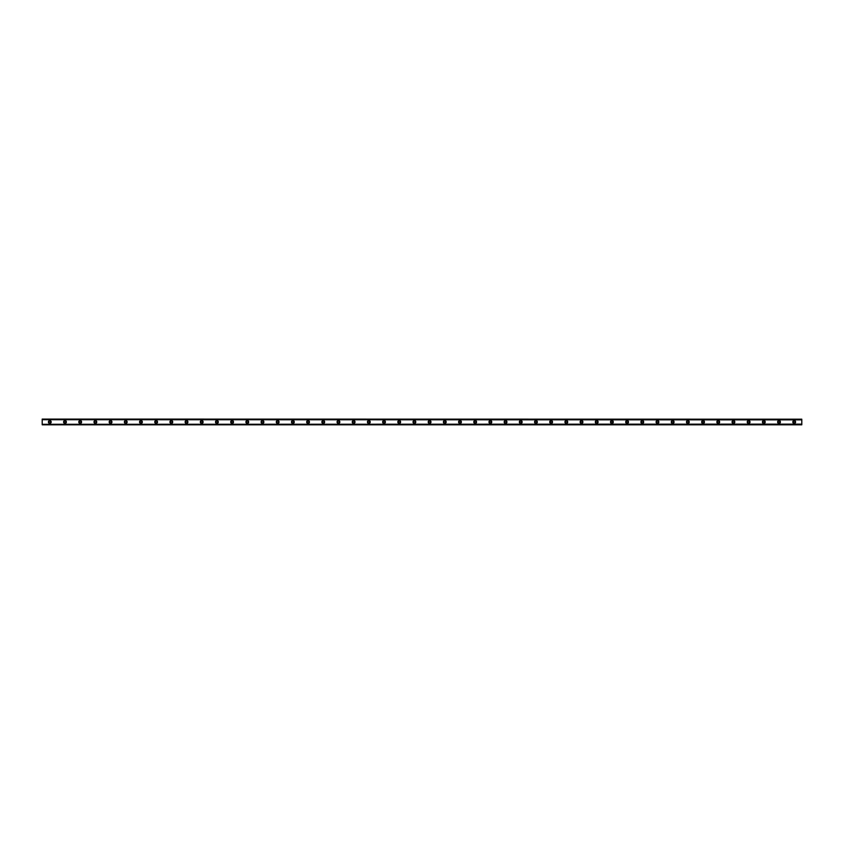 <?xml version="1.0" encoding="UTF-8"?>
<svg xmlns="http://www.w3.org/2000/svg" width="844" height="844" viewBox="0 0 844 844"><rect width="100%" height="100%" fill="white"/><g stroke="black" fill="none" stroke-linecap="round" stroke-linejoin="round"><path stroke-width="1.27" d="M42.2 419.088L801.8 419.194L42.2 419.088M42.2 419.194L801.8 419.194M42.2 419.711L801.8 419.869L801.8 424.289L42.2 424.289L801.8 424.131M42.2 424.289L801.8 424.289M42.2 424.806L801.8 424.806M42.2 419.869L42.2 424.131M50.577 421.578A0.886 0.886 0 0 0 49.374 421.219A0.886 0.886 0 0 0 49.015 422.422A0.886 0.886 0 0 0 50.218 422.781A0.886 0.886 0 0 0 50.577 421.578M48.572 422.665A1.393 1.393 0 0 0 50.461 423.224A1.393 1.393 0 0 0 51.02 421.335A1.393 1.393 0 0 0 49.131 420.776A1.393 1.393 0 0 0 48.572 422.665M65.769 421.578A0.886 0.886 0 0 0 64.566 421.219A0.886 0.886 0 0 0 64.207 422.422A0.886 0.886 0 0 0 65.41 422.781A0.886 0.886 0 0 0 65.769 421.578M63.764 422.665A1.393 1.393 0 0 0 65.653 423.224A1.393 1.393 0 0 0 66.212 421.335A1.393 1.393 0 0 0 64.323 420.776A1.393 1.393 0 0 0 63.764 422.665M80.961 421.578A0.886 0.886 0 0 0 79.758 421.219A0.886 0.886 0 0 0 79.399 422.422A0.886 0.886 0 0 0 80.602 422.781A0.886 0.886 0 0 0 80.961 421.578M78.956 422.665A1.393 1.393 0 0 0 80.845 423.224A1.393 1.393 0 0 0 81.404 421.335A1.393 1.393 0 0 0 79.515 420.776A1.393 1.393 0 0 0 78.956 422.665M96.153 421.578A0.886 0.886 0 0 0 94.95 421.219A0.886 0.886 0 0 0 94.591 422.422A0.886 0.886 0 0 0 95.794 422.781A0.886 0.886 0 0 0 96.153 421.578M94.148 422.665A1.393 1.393 0 0 0 96.037 423.224A1.393 1.393 0 0 0 96.596 421.335A1.393 1.393 0 0 0 94.707 420.776A1.393 1.393 0 0 0 94.148 422.665M111.345 421.578A0.886 0.886 0 0 0 110.142 421.219A0.886 0.886 0 0 0 109.783 422.422A0.886 0.886 0 0 0 110.986 422.781A0.886 0.886 0 0 0 111.345 421.578M109.34 422.665A1.393 1.393 0 0 0 111.229 423.224A1.393 1.393 0 0 0 111.788 421.335A1.393 1.393 0 0 0 109.899 420.776A1.393 1.393 0 0 0 109.34 422.665M126.537 421.578A0.886 0.886 0 0 0 125.334 421.219A0.886 0.886 0 0 0 124.975 422.422A0.886 0.886 0 0 0 126.178 422.781A0.886 0.886 0 0 0 126.537 421.578M124.532 422.665A1.393 1.393 0 0 0 126.421 423.224A1.393 1.393 0 0 0 126.98 421.335A1.393 1.393 0 0 0 125.091 420.776A1.393 1.393 0 0 0 124.532 422.665M141.729 421.578A0.886 0.886 0 0 0 140.526 421.219A0.886 0.886 0 0 0 140.167 422.422A0.886 0.886 0 0 0 141.37 422.781A0.886 0.886 0 0 0 141.729 421.578M139.724 422.665A1.393 1.393 0 0 0 141.613 423.224A1.393 1.393 0 0 0 142.172 421.335A1.393 1.393 0 0 0 140.283 420.776A1.393 1.393 0 0 0 139.724 422.665M156.921 421.578A0.886 0.886 0 0 0 155.718 421.219A0.886 0.886 0 0 0 155.359 422.422A0.886 0.886 0 0 0 156.562 422.781A0.886 0.886 0 0 0 156.921 421.578M154.916 422.665A1.393 1.393 0 0 0 156.805 423.224A1.393 1.393 0 0 0 157.364 421.335A1.393 1.393 0 0 0 155.475 420.776A1.393 1.393 0 0 0 154.916 422.665M172.113 421.578A0.886 0.886 0 0 0 170.91 421.219A0.886 0.886 0 0 0 170.551 422.422A0.886 0.886 0 0 0 171.754 422.781A0.886 0.886 0 0 0 172.113 421.578M170.108 422.665A1.393 1.393 0 0 0 171.997 423.224A1.393 1.393 0 0 0 172.556 421.335A1.393 1.393 0 0 0 170.667 420.776A1.393 1.393 0 0 0 170.108 422.665M187.305 421.578A0.886 0.886 0 0 0 186.102 421.219A0.886 0.886 0 0 0 185.743 422.422A0.886 0.886 0 0 0 186.946 422.781A0.886 0.886 0 0 0 187.305 421.578M185.3 422.665A1.393 1.393 0 0 0 187.189 423.224A1.393 1.393 0 0 0 187.748 421.335A1.393 1.393 0 0 0 185.859 420.776A1.393 1.393 0 0 0 185.3 422.665M202.497 421.578A0.886 0.886 0 0 0 201.294 421.219A0.886 0.886 0 0 0 200.935 422.422A0.886 0.886 0 0 0 202.138 422.781A0.886 0.886 0 0 0 202.497 421.578M200.492 422.665A1.393 1.393 0 0 0 202.381 423.224A1.393 1.393 0 0 0 202.94 421.335A1.393 1.393 0 0 0 201.051 420.776A1.393 1.393 0 0 0 200.492 422.665M217.689 421.578A0.886 0.886 0 0 0 216.486 421.219A0.886 0.886 0 0 0 216.127 422.422A0.886 0.886 0 0 0 217.33 422.781A0.886 0.886 0 0 0 217.689 421.578M215.684 422.665A1.393 1.393 0 0 0 217.573 423.224A1.393 1.393 0 0 0 218.132 421.335A1.393 1.393 0 0 0 216.243 420.776A1.393 1.393 0 0 0 215.684 422.665M232.881 421.578A0.886 0.886 0 0 0 231.678 421.219A0.886 0.886 0 0 0 231.319 422.422A0.886 0.886 0 0 0 232.522 422.781A0.886 0.886 0 0 0 232.881 421.578M230.876 422.665A1.393 1.393 0 0 0 232.765 423.224A1.393 1.393 0 0 0 233.324 421.335A1.393 1.393 0 0 0 231.435 420.776A1.393 1.393 0 0 0 230.876 422.665M248.073 421.578A0.886 0.886 0 0 0 246.87 421.219A0.886 0.886 0 0 0 246.511 422.422A0.886 0.886 0 0 0 247.714 422.781A0.886 0.886 0 0 0 248.073 421.578M246.068 422.665A1.393 1.393 0 0 0 247.957 423.224A1.393 1.393 0 0 0 248.516 421.335A1.393 1.393 0 0 0 246.627 420.776A1.393 1.393 0 0 0 246.068 422.665M263.265 421.578A0.886 0.886 0 0 0 262.062 421.219A0.886 0.886 0 0 0 261.703 422.422A0.886 0.886 0 0 0 262.906 422.781A0.886 0.886 0 0 0 263.265 421.578M261.26 422.665A1.393 1.393 0 0 0 263.149 423.224A1.393 1.393 0 0 0 263.708 421.335A1.393 1.393 0 0 0 261.819 420.776A1.393 1.393 0 0 0 261.26 422.665M278.457 421.578A0.886 0.886 0 0 0 277.254 421.219A0.886 0.886 0 0 0 276.895 422.422A0.886 0.886 0 0 0 278.098 422.781A0.886 0.886 0 0 0 278.457 421.578M276.452 422.665A1.393 1.393 0 0 0 278.341 423.224A1.393 1.393 0 0 0 278.9 421.335A1.393 1.393 0 0 0 277.011 420.776A1.393 1.393 0 0 0 276.452 422.665M293.649 421.578A0.886 0.886 0 0 0 292.446 421.219A0.886 0.886 0 0 0 292.087 422.422A0.886 0.886 0 0 0 293.29 422.781A0.886 0.886 0 0 0 293.649 421.578M291.644 422.665A1.393 1.393 0 0 0 293.533 423.224A1.393 1.393 0 0 0 294.092 421.335A1.393 1.393 0 0 0 292.203 420.776A1.393 1.393 0 0 0 291.644 422.665M308.841 421.578A0.886 0.886 0 0 0 307.638 421.219A0.886 0.886 0 0 0 307.279 422.422A0.886 0.886 0 0 0 308.482 422.781A0.886 0.886 0 0 0 308.841 421.578M306.836 422.665A1.393 1.393 0 0 0 308.725 423.224A1.393 1.393 0 0 0 309.284 421.335A1.393 1.393 0 0 0 307.395 420.776A1.393 1.393 0 0 0 306.836 422.665M324.033 421.578A0.886 0.886 0 0 0 322.83 421.219A0.886 0.886 0 0 0 322.471 422.422A0.886 0.886 0 0 0 323.674 422.781A0.886 0.886 0 0 0 324.033 421.578M322.028 422.665A1.393 1.393 0 0 0 323.917 423.224A1.393 1.393 0 0 0 324.476 421.335A1.393 1.393 0 0 0 322.587 420.776A1.393 1.393 0 0 0 322.028 422.665M339.225 421.578A0.886 0.886 0 0 0 338.022 421.219A0.886 0.886 0 0 0 337.663 422.422A0.886 0.886 0 0 0 338.866 422.781A0.886 0.886 0 0 0 339.225 421.578M337.22 422.665A1.393 1.393 0 0 0 339.109 423.224A1.393 1.393 0 0 0 339.668 421.335A1.393 1.393 0 0 0 337.779 420.776A1.393 1.393 0 0 0 337.22 422.665M354.417 421.578A0.886 0.886 0 0 0 353.214 421.219A0.886 0.886 0 0 0 352.855 422.422A0.886 0.886 0 0 0 354.058 422.781A0.886 0.886 0 0 0 354.417 421.578M352.412 422.665A1.393 1.393 0 0 0 354.301 423.224A1.393 1.393 0 0 0 354.86 421.335A1.393 1.393 0 0 0 352.971 420.776A1.393 1.393 0 0 0 352.412 422.665M369.609 421.578A0.886 0.886 0 0 0 368.406 421.219A0.886 0.886 0 0 0 368.047 422.422A0.886 0.886 0 0 0 369.25 422.781A0.886 0.886 0 0 0 369.609 421.578M367.604 422.665A1.393 1.393 0 0 0 369.493 423.224A1.393 1.393 0 0 0 370.052 421.335A1.393 1.393 0 0 0 368.163 420.776A1.393 1.393 0 0 0 367.604 422.665M384.801 421.578A0.886 0.886 0 0 0 383.598 421.219A0.886 0.886 0 0 0 383.239 422.422A0.886 0.886 0 0 0 384.442 422.781A0.886 0.886 0 0 0 384.801 421.578M382.796 422.665A1.393 1.393 0 0 0 384.685 423.224A1.393 1.393 0 0 0 385.244 421.335A1.393 1.393 0 0 0 383.355 420.776A1.393 1.393 0 0 0 382.796 422.665M399.993 421.578A0.886 0.886 0 0 0 398.79 421.219A0.886 0.886 0 0 0 398.431 422.422A0.886 0.886 0 0 0 399.634 422.781A0.886 0.886 0 0 0 399.993 421.578M397.988 422.665A1.393 1.393 0 0 0 399.877 423.224A1.393 1.393 0 0 0 400.436 421.335A1.393 1.393 0 0 0 398.547 420.776A1.393 1.393 0 0 0 397.988 422.665M415.185 421.578A0.886 0.886 0 0 0 413.982 421.219A0.886 0.886 0 0 0 413.623 422.422A0.886 0.886 0 0 0 414.826 422.781A0.886 0.886 0 0 0 415.185 421.578M413.18 422.665A1.393 1.393 0 0 0 415.069 423.224A1.393 1.393 0 0 0 415.628 421.335A1.393 1.393 0 0 0 413.739 420.776A1.393 1.393 0 0 0 413.18 422.665M430.377 421.578A0.886 0.886 0 0 0 429.174 421.219A0.886 0.886 0 0 0 428.815 422.422A0.886 0.886 0 0 0 430.018 422.781A0.886 0.886 0 0 0 430.377 421.578M428.372 422.665A1.393 1.393 0 0 0 430.261 423.224A1.393 1.393 0 0 0 430.82 421.335A1.393 1.393 0 0 0 428.931 420.776A1.393 1.393 0 0 0 428.372 422.665M445.569 421.578A0.886 0.886 0 0 0 444.366 421.219A0.886 0.886 0 0 0 444.007 422.422A0.886 0.886 0 0 0 445.21 422.781A0.886 0.886 0 0 0 445.569 421.578M443.564 422.665A1.393 1.393 0 0 0 445.453 423.224A1.393 1.393 0 0 0 446.012 421.335A1.393 1.393 0 0 0 444.123 420.776A1.393 1.393 0 0 0 443.564 422.665M460.761 421.578A0.886 0.886 0 0 0 459.558 421.219A0.886 0.886 0 0 0 459.199 422.422A0.886 0.886 0 0 0 460.402 422.781A0.886 0.886 0 0 0 460.761 421.578M458.756 422.665A1.393 1.393 0 0 0 460.645 423.224A1.393 1.393 0 0 0 461.204 421.335A1.393 1.393 0 0 0 459.315 420.776A1.393 1.393 0 0 0 458.756 422.665M475.953 421.578A0.886 0.886 0 0 0 474.75 421.219A0.886 0.886 0 0 0 474.391 422.422A0.886 0.886 0 0 0 475.594 422.781A0.886 0.886 0 0 0 475.953 421.578M473.948 422.665A1.393 1.393 0 0 0 475.837 423.224A1.393 1.393 0 0 0 476.396 421.335A1.393 1.393 0 0 0 474.507 420.776A1.393 1.393 0 0 0 473.948 422.665M491.145 421.578A0.886 0.886 0 0 0 489.942 421.219A0.886 0.886 0 0 0 489.583 422.422A0.886 0.886 0 0 0 490.786 422.781A0.886 0.886 0 0 0 491.145 421.578M489.14 422.665A1.393 1.393 0 0 0 491.029 423.224A1.393 1.393 0 0 0 491.588 421.335A1.393 1.393 0 0 0 489.699 420.776A1.393 1.393 0 0 0 489.14 422.665M506.337 421.578A0.886 0.886 0 0 0 505.134 421.219A0.886 0.886 0 0 0 504.775 422.422A0.886 0.886 0 0 0 505.978 422.781A0.886 0.886 0 0 0 506.337 421.578M504.332 422.665A1.393 1.393 0 0 0 506.221 423.224A1.393 1.393 0 0 0 506.78 421.335A1.393 1.393 0 0 0 504.891 420.776A1.393 1.393 0 0 0 504.332 422.665M521.529 421.578A0.886 0.886 0 0 0 520.326 421.219A0.886 0.886 0 0 0 519.967 422.422A0.886 0.886 0 0 0 521.17 422.781A0.886 0.886 0 0 0 521.529 421.578M519.524 422.665A1.393 1.393 0 0 0 521.413 423.224A1.393 1.393 0 0 0 521.972 421.335A1.393 1.393 0 0 0 520.083 420.776A1.393 1.393 0 0 0 519.524 422.665M536.721 421.578A0.886 0.886 0 0 0 535.518 421.219A0.886 0.886 0 0 0 535.159 422.422A0.886 0.886 0 0 0 536.362 422.781A0.886 0.886 0 0 0 536.721 421.578M534.716 422.665A1.393 1.393 0 0 0 536.605 423.224A1.393 1.393 0 0 0 537.164 421.335A1.393 1.393 0 0 0 535.275 420.776A1.393 1.393 0 0 0 534.716 422.665M551.913 421.578A0.886 0.886 0 0 0 550.71 421.219A0.886 0.886 0 0 0 550.351 422.422A0.886 0.886 0 0 0 551.554 422.781A0.886 0.886 0 0 0 551.913 421.578M549.908 422.665A1.393 1.393 0 0 0 551.797 423.224A1.393 1.393 0 0 0 552.356 421.335A1.393 1.393 0 0 0 550.467 420.776A1.393 1.393 0 0 0 549.908 422.665M567.105 421.578A0.886 0.886 0 0 0 565.902 421.219A0.886 0.886 0 0 0 565.543 422.422A0.886 0.886 0 0 0 566.746 422.781A0.886 0.886 0 0 0 567.105 421.578M565.1 422.665A1.393 1.393 0 0 0 566.989 423.224A1.393 1.393 0 0 0 567.548 421.335A1.393 1.393 0 0 0 565.659 420.776A1.393 1.393 0 0 0 565.1 422.665M582.297 421.578A0.886 0.886 0 0 0 581.094 421.219A0.886 0.886 0 0 0 580.735 422.422A0.886 0.886 0 0 0 581.938 422.781A0.886 0.886 0 0 0 582.297 421.578M580.292 422.665A1.393 1.393 0 0 0 582.181 423.224A1.393 1.393 0 0 0 582.74 421.335A1.393 1.393 0 0 0 580.851 420.776A1.393 1.393 0 0 0 580.292 422.665M597.489 421.578A0.886 0.886 0 0 0 596.286 421.219A0.886 0.886 0 0 0 595.927 422.422A0.886 0.886 0 0 0 597.13 422.781A0.886 0.886 0 0 0 597.489 421.578M595.484 422.665A1.393 1.393 0 0 0 597.373 423.224A1.393 1.393 0 0 0 597.932 421.335A1.393 1.393 0 0 0 596.043 420.776A1.393 1.393 0 0 0 595.484 422.665M612.681 421.578A0.886 0.886 0 0 0 611.478 421.219A0.886 0.886 0 0 0 611.119 422.422A0.886 0.886 0 0 0 612.322 422.781A0.886 0.886 0 0 0 612.681 421.578M610.676 422.665A1.393 1.393 0 0 0 612.565 423.224A1.393 1.393 0 0 0 613.124 421.335A1.393 1.393 0 0 0 611.235 420.776A1.393 1.393 0 0 0 610.676 422.665M627.873 421.578A0.886 0.886 0 0 0 626.67 421.219A0.886 0.886 0 0 0 626.311 422.422A0.886 0.886 0 0 0 627.514 422.781A0.886 0.886 0 0 0 627.873 421.578M625.868 422.665A1.393 1.393 0 0 0 627.757 423.224A1.393 1.393 0 0 0 628.316 421.335A1.393 1.393 0 0 0 626.427 420.776A1.393 1.393 0 0 0 625.868 422.665M643.065 421.578A0.886 0.886 0 0 0 641.862 421.219A0.886 0.886 0 0 0 641.503 422.422A0.886 0.886 0 0 0 642.706 422.781A0.886 0.886 0 0 0 643.065 421.578M641.06 422.665A1.393 1.393 0 0 0 642.949 423.224A1.393 1.393 0 0 0 643.508 421.335A1.393 1.393 0 0 0 641.619 420.776A1.393 1.393 0 0 0 641.06 422.665M658.257 421.578A0.886 0.886 0 0 0 657.054 421.219A0.886 0.886 0 0 0 656.695 422.422A0.886 0.886 0 0 0 657.898 422.781A0.886 0.886 0 0 0 658.257 421.578M656.252 422.665A1.393 1.393 0 0 0 658.141 423.224A1.393 1.393 0 0 0 658.7 421.335A1.393 1.393 0 0 0 656.811 420.776A1.393 1.393 0 0 0 656.252 422.665M673.449 421.578A0.886 0.886 0 0 0 672.246 421.219A0.886 0.886 0 0 0 671.887 422.422A0.886 0.886 0 0 0 673.09 422.781A0.886 0.886 0 0 0 673.449 421.578M671.444 422.665A1.393 1.393 0 0 0 673.333 423.224A1.393 1.393 0 0 0 673.892 421.335A1.393 1.393 0 0 0 672.003 420.776A1.393 1.393 0 0 0 671.444 422.665M688.641 421.578A0.886 0.886 0 0 0 687.438 421.219A0.886 0.886 0 0 0 687.079 422.422A0.886 0.886 0 0 0 688.282 422.781A0.886 0.886 0 0 0 688.641 421.578M686.636 422.665A1.393 1.393 0 0 0 688.525 423.224A1.393 1.393 0 0 0 689.084 421.335A1.393 1.393 0 0 0 687.195 420.776A1.393 1.393 0 0 0 686.636 422.665M703.833 421.578A0.886 0.886 0 0 0 702.63 421.219A0.886 0.886 0 0 0 702.271 422.422A0.886 0.886 0 0 0 703.474 422.781A0.886 0.886 0 0 0 703.833 421.578M701.828 422.665A1.393 1.393 0 0 0 703.717 423.224A1.393 1.393 0 0 0 704.276 421.335A1.393 1.393 0 0 0 702.387 420.776A1.393 1.393 0 0 0 701.828 422.665M719.025 421.578A0.886 0.886 0 0 0 717.822 421.219A0.886 0.886 0 0 0 717.463 422.422A0.886 0.886 0 0 0 718.666 422.781A0.886 0.886 0 0 0 719.025 421.578M717.02 422.665A1.393 1.393 0 0 0 718.909 423.224A1.393 1.393 0 0 0 719.468 421.335A1.393 1.393 0 0 0 717.579 420.776A1.393 1.393 0 0 0 717.02 422.665M734.217 421.578A0.886 0.886 0 0 0 733.014 421.219A0.886 0.886 0 0 0 732.655 422.422A0.886 0.886 0 0 0 733.858 422.781A0.886 0.886 0 0 0 734.217 421.578M732.212 422.665A1.393 1.393 0 0 0 734.101 423.224A1.393 1.393 0 0 0 734.66 421.335A1.393 1.393 0 0 0 732.771 420.776A1.393 1.393 0 0 0 732.212 422.665M749.409 421.578A0.886 0.886 0 0 0 748.206 421.219A0.886 0.886 0 0 0 747.847 422.422A0.886 0.886 0 0 0 749.05 422.781A0.886 0.886 0 0 0 749.409 421.578M747.404 422.665A1.393 1.393 0 0 0 749.293 423.224A1.393 1.393 0 0 0 749.852 421.335A1.393 1.393 0 0 0 747.963 420.776A1.393 1.393 0 0 0 747.404 422.665M764.601 421.578A0.886 0.886 0 0 0 763.398 421.219A0.886 0.886 0 0 0 763.039 422.422A0.886 0.886 0 0 0 764.242 422.781A0.886 0.886 0 0 0 764.601 421.578M762.596 422.665A1.393 1.393 0 0 0 764.485 423.224A1.393 1.393 0 0 0 765.044 421.335A1.393 1.393 0 0 0 763.155 420.776A1.393 1.393 0 0 0 762.596 422.665M779.793 421.578A0.886 0.886 0 0 0 778.59 421.219A0.886 0.886 0 0 0 778.231 422.422A0.886 0.886 0 0 0 779.434 422.781A0.886 0.886 0 0 0 779.793 421.578M777.788 422.665A1.393 1.393 0 0 0 779.677 423.224A1.393 1.393 0 0 0 780.236 421.335A1.393 1.393 0 0 0 778.347 420.776A1.393 1.393 0 0 0 777.788 422.665M792.98 422.665A1.393 1.393 0 0 0 794.869 423.224A1.393 1.393 0 0 0 795.428 421.335A1.393 1.393 0 0 0 793.539 420.776A1.393 1.393 0 0 0 792.98 422.665M794.985 421.578A0.886 0.886 0 0 0 793.782 421.219A0.886 0.886 0 0 0 793.423 422.422A0.886 0.886 0 0 0 794.626 422.781A0.886 0.886 0 0 0 794.985 421.578"/></g></svg>
